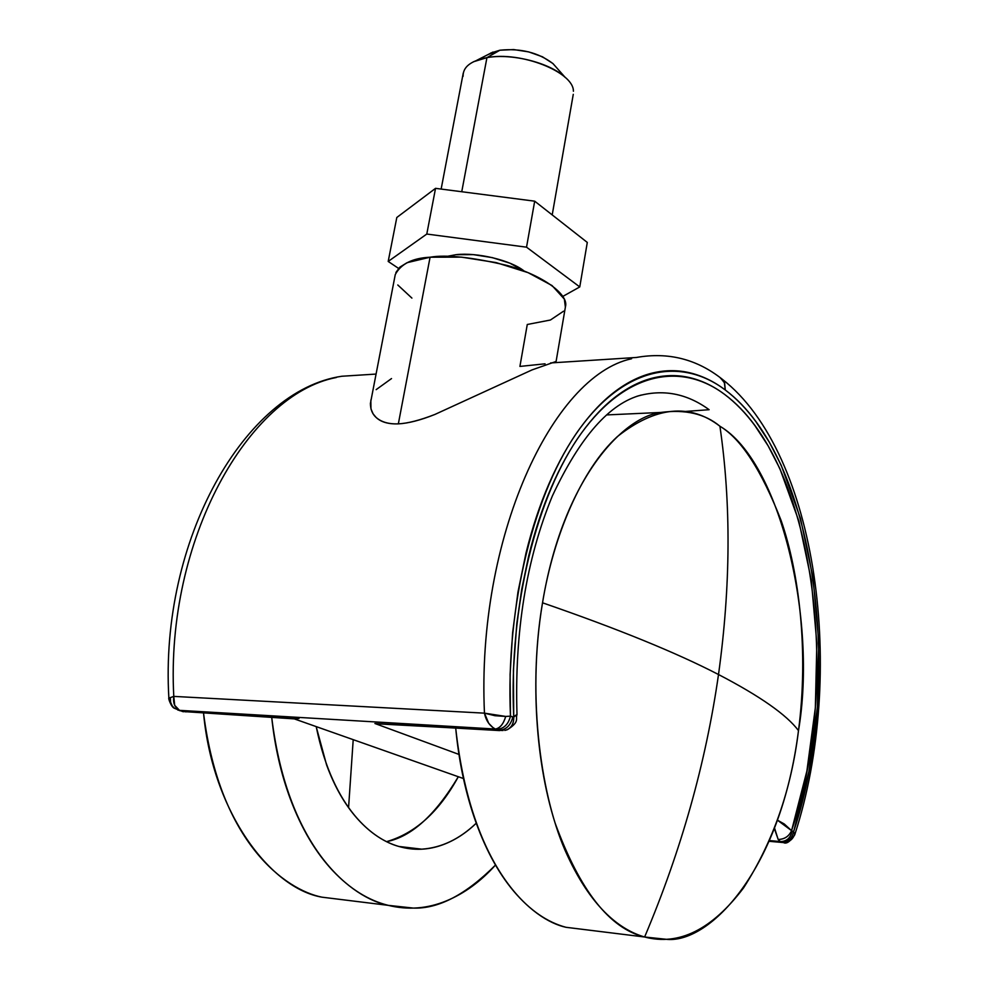 <?xml version="1.0" encoding="UTF-8"?>
<svg xmlns="http://www.w3.org/2000/svg" width="989" height="989" viewBox="0 0 989 989"><rect width="100%" height="100%" fill="white"/><g stroke="black" fill="none" stroke-linecap="round" stroke-linejoin="round"><path stroke-width="1.48" d="M720.004 377.514L724.344 382.372L725.258 389.975C815.455 457.165 845.113 677.601 793.611 831.761L794.785 834.011C792.684 839.884 788.53 842.677 782.299 842.393L769.257 841.231L782.299 842.393C788.554 842.727 792.708 839.933 794.785 834.011L793.611 831.761L808.928 771.371L817.371 707.209L818.756 641.935L813.082 578.145L800.472 518.409L781.248 465.349L769.294 442.157L755.905 421.635C746.485 408.853 736.273 398.307 725.258 389.975C714.243 381.667 702.647 375.993 690.495 372.964C678.33 369.948 665.906 369.911 653.222 372.841C640.526 375.795 627.966 381.902 615.529 391.162C603.092 400.471 591.224 412.87 579.925 428.385C568.638 443.937 558.389 462.259 549.179 483.349C539.982 504.489 532.255 527.743 525.987 553.098L517.964 592.052L512.623 632.775L510.089 674.424L510.472 716.147L513.736 717.136L513.415 670.221L516.814 623.441L521.71 589.333L528.559 556.498C534.653 531.476 542.207 508.507 551.219 487.602C560.231 466.734 570.282 448.598 581.384 433.17C592.473 417.778 604.143 405.453 616.394 396.193C628.633 386.971 641.008 380.852 653.519 377.847C666.017 374.88 678.281 374.843 690.285 377.761C702.277 380.691 713.724 386.229 724.616 394.401C735.482 402.572 745.57 412.969 754.879 425.567L768.107 445.804L779.913 468.712L798.889 521.141L811.301 580.197L816.84 643.27L815.356 707.765L806.876 771.111L791.571 830.649L793.611 831.761L792.115 831.156C790.594 837.967 786.7 841.454 780.42 841.59L781.928 842.183C788.196 842.047 792.09 838.573 793.611 831.761C792.09 838.573 788.196 842.047 781.928 842.183L780.42 841.59C786.7 841.454 790.594 837.967 792.115 831.156L791.571 830.649C788.975 836.422 784.5 839.364 778.158 839.463L780.284 841.528M556.102 361.442L565.473 306.578C568.959 294.413 542.318 275.078 507.555 265.559C472.149 257.202 446.323 254.42 430.079 257.214L398.344 423.873C407.839 423.366 420.016 420.238 434.863 414.465L532.057 369.898L556.102 361.455M636.681 396.366C662.407 388.788 686.551 393.239 709.125 409.706L684.648 411.498L709.125 409.706C686.65 393.301 662.605 388.825 636.99 396.268M299.024 718.496L293.622 718.644L463.445 778.541L293.622 718.644L182.829 711.511L179.491 710.349L495.378 729.041L498.827 730.327L374.918 723.503L499.668 730.587M458.958 754.422L374.918 723.503L458.958 754.422M395.884 272.519L399.84 267.154L407.06 262.691L430.079 257.214L461.504 257.14L496.132 262.592L528.089 272.655L552.047 285.561L564.348 299.111L565.374 307.122M563.582 311.176L550.416 320.016L527.273 324.491L519.917 366.424L545.063 363.816M411.906 298.097L397.788 284.98M336.483 377.452C248.449 394.117 165.386 539.685 173.78 696.392L484.462 713.156C476.352 537.583 552.542 375.573 631.637 358.71M556.078 361.467L532.057 369.898L434.863 414.465C420.523 420.201 408.346 423.341 398.344 423.873C388.331 424.232 380.876 422.056 375.981 417.321L373.125 413.872L370.962 408.927L370.85 400.013M376.154 389.641L391.52 378.564M769.541 840.576L780.42 841.59L769.541 840.576M398.344 423.873L430.079 257.214C412.524 258.092 400.916 263.89 395.266 274.583L370.405 403.45C370.467 409.372 372.321 413.995 375.981 417.321C381.247 422.043 388.702 424.219 398.344 423.873M186.031 711.907L179.491 710.349L495.378 729.041L498.827 730.327C505.997 729.907 510.645 725.493 512.784 717.087L510.472 716.147C508.334 724.554 503.673 728.98 496.49 729.4C503.673 728.98 508.334 724.554 510.472 716.147C505.54 604.378 534.703 490.235 579.925 428.385C625.357 366.437 681.384 356.905 725.258 389.975L724.653 383.126L720.66 377.934M180.282 710.671L177.711 709.966L180.282 710.671M778.219 839.562L774.906 830.105M774.572 828.139L778.158 839.463C784.475 839.315 788.95 836.373 791.571 830.649L777.478 820.227M777.49 820.202L784.228 823.948L791.571 830.649C842.974 678.813 813.737 460.342 724.616 394.401C681.26 361.9 626 371.728 581.384 433.17C536.953 494.512 508.556 607.221 513.736 717.136L516.987 714.528L512.784 717.087C510.645 725.493 505.997 729.907 498.827 730.327L503.117 730.5M504.773 730.426C510.707 729.054 513.699 724.628 513.736 717.136C513.934 723.256 511.61 727.521 506.776 729.919M499 730.389L378.157 723.886M493.424 728.077L488.739 723.342L484.462 713.156L173.78 696.392L174.694 705.33L179.491 710.349C174.719 707.592 172.815 702.944 173.78 696.392L168.872 698.135C167.945 697.381 171.072 707.283 174.484 708.297L179.491 710.349L174.484 708.297L172.296 705.998L170.64 702.301L170.343 698.086M375.894 374.077L341.811 376.253C244.802 390.395 159.464 540.019 168.872 698.135L169.156 697.9M173.78 696.392C165.41 539.994 248.14 394.574 336.025 377.563M631.217 358.834C552.27 376.08 476.377 537.917 484.462 713.156L495.007 715.715L505.725 716.432L484.462 713.156C485.982 720.635 489.629 725.926 495.378 729.041C500.026 728.164 503.475 723.96 505.725 716.432L510.472 716.147L505.725 716.432C503.488 724.01 500.038 728.213 495.378 729.041M296.861 719.028L182.829 711.511L294.289 718.879M524.244 271.122C511.103 260.342 477.403 252.17 456.016 254.68L473.335 254.63L492.312 257.622L509.879 263.173L524.244 271.122M553.024 63.642C538.461 52.578 520.746 48.102 499.902 50.216L486.934 57.646C511.585 53.047 549.81 62.74 565.102 77.327M573.41 91.26C573.793 72.049 520.61 50.958 486.934 57.646L461.752 191.73L486.934 57.646C470.776 60.786 462.84 67.017 463.099 76.314M473.422 61.775L486.934 57.646L499.902 50.216L490.668 53.06M488.294 54.444L499.902 50.216L513.699 49.574L528.682 51.885L542.466 56.793L552.851 63.481L556.634 67.722M579.764 286.934L562.877 296.379L579.764 286.934L587.293 242.429L579.764 286.934L526.531 247.176L579.764 286.934M587.293 242.429L534.69 201.175L526.531 247.176L534.69 201.175L435.543 188.343L426.791 234.047L526.531 247.176L426.791 234.047L435.543 188.343L396.812 217.481L388.195 261.442L426.791 234.047L388.195 261.442L396.812 217.481L435.543 188.343L534.69 201.175L587.293 242.429M398.567 268.402L388.195 261.442L398.567 268.402M446.583 256.46L456.016 254.68M353.209 739.661L348.573 807.642L353.209 739.661M344.914 900.002L388.207 905.343C352.925 898.173 288.145 851.109 271.728 717.47C274.843 746.992 281.123 774.338 290.543 799.495C301.596 828.757 315.701 852.518 332.86 870.777C349.995 888.901 368.452 900.423 388.207 905.343L321.932 897.171C271.307 888.592 212.783 813.65 203.536 713.069C220.028 843.605 285.945 889.964 321.932 897.171L344.914 900.002M458.315 776.736C439.203 811.672 415.306 833.319 386.6 841.651C411.412 836.781 435.321 815.146 458.315 776.736M316.171 726.594L326.568 764.856C334.616 786.811 344.963 804.848 357.61 818.954C370.257 832.973 383.992 842.134 398.814 846.448L421.697 849.168C441.341 847.845 459.526 839.179 476.253 823.182M495.501 865.041C465.955 894.6 438.572 908.953 413.353 908.087L388.207 905.343C407.913 910.189 427.236 908.718 446.2 900.954C464.138 893.586 480.567 881.607 495.501 865.041M316.208 726.606C333.132 810.115 373.978 839.673 398.814 846.448C413.612 850.701 428.274 850.144 442.788 844.791C454.755 840.366 465.906 833.171 476.265 823.194M587.491 929.944L566.005 927.299C547.424 922.366 530.03 910.375 513.823 891.324C497.591 872.1 484.227 846.943 473.694 815.851C464.706 789.024 458.711 759.824 455.719 728.238C471.481 871.012 532.873 920.24 566.005 927.299L644.618 937.003C678.911 946.04 711.882 929.672 743.555 887.899C772.953 842.121 791.262 789.692 798.494 730.624C786.774 714.886 760.108 696.194 718.509 674.523C705.825 763.038 681.198 850.528 644.618 937.003C622.402 930.538 593.041 910.968 567.278 855.225C541.638 800.336 526.346 698.827 542.528 602.796C562.654 480.827 621.76 417.309 660.751 412.45C685.29 409.186 705.009 413.785 719.918 426.234C689.79 402.968 655.596 406.43 617.334 436.619C581.347 469.565 553.358 536.125 542.528 602.796C617.655 628.769 676.315 652.678 718.509 674.523C730.723 586.254 731.192 503.488 719.918 426.234C731.192 503.488 730.723 586.254 718.509 674.523C760.108 696.194 786.774 714.886 798.494 730.624C817.446 619.398 779.987 461.393 719.918 426.234C741.033 438.733 761.419 470.121 781.075 520.412C799.124 572.186 808.817 651.8 798.494 730.624C780.729 870.345 710.015 942.678 667.427 939.414L644.618 937.003C681.198 850.528 705.825 763.038 718.509 674.523C676.315 652.678 617.655 628.769 542.528 602.796C531.093 668.96 533.664 755.856 555.138 823.12C579.814 890.595 609.632 928.547 644.618 937.003L587.182 929.907M550.589 362.938L636.421 357.462C668.23 351.861 696.775 359.069 722.069 379.084C818.126 453.506 846.695 675.4 794.748 834.765M180.233 710.807L179.565 710.584M507.604 729.561C520.276 721.463 515.158 718.879 517 714.726C514.478 632.181 526.272 559.23 552.394 495.897C580.073 436.779 609.768 403.141 641.465 394.994M769.219 841.318L782.596 842.504M783.449 842.579C786.391 844.223 790.137 841.676 794.699 834.926M183.645 711.746L182.124 711.437M553.074 63.692L565.176 77.389M573.274 94.338L552.208 214.91M463.26 73.062L441.143 189.072M493.017 52.034L476.846 60.28M421.697 849.168L400.965 847.041M660.751 412.45L606.69 414.923"/></g></svg>
